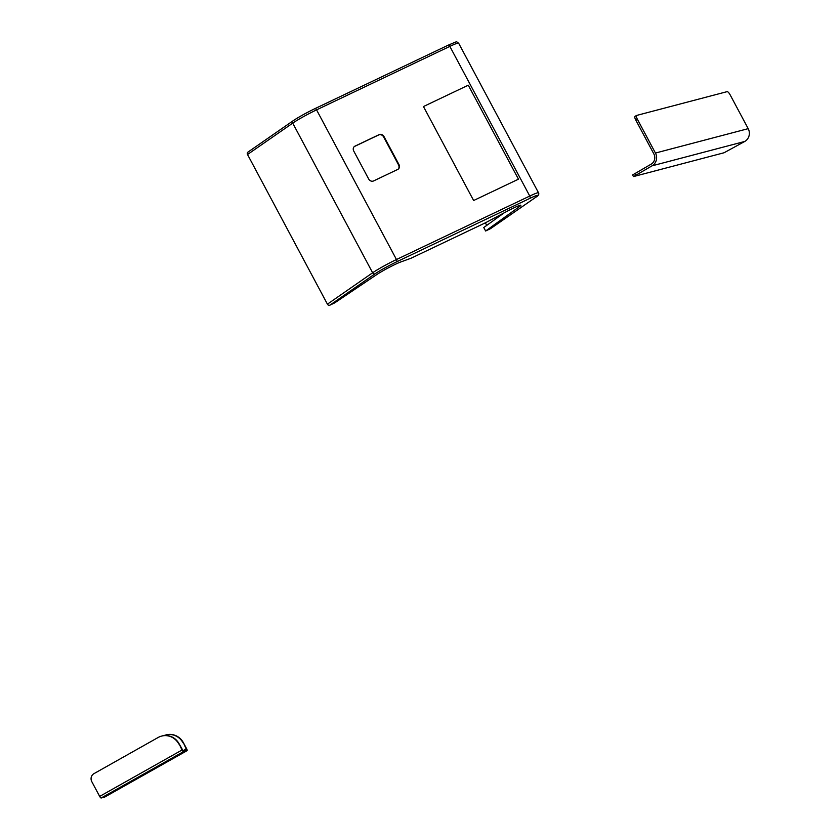 <?xml version="1.0" encoding="UTF-8"?>
<svg xmlns="http://www.w3.org/2000/svg" width="840" height="840" viewBox="0 0 840 840"><rect width="100%" height="100%" fill="white"/><g stroke="black" fill="none" stroke-linecap="round" stroke-linejoin="round"><path stroke-width="1.26" d="M178.784 743.967A15.824 15.078 -104.7 0 0 161.584 736.092A15.824 15.078 -104.7 0 0 158.172 737.468L93.954 773.65A5.933 5.659 -104.7 0 0 91.802 781.651L99.677 796.415L182.018 750.025L179.151 743.873A15.824 15.078 75.3 0 0 161.952 735.987L161.584 736.092M166.036 734.916A15.824 15.078 75.3 0 1 166.215 734.874A15.824 15.078 75.3 0 1 183.424 742.749L186.428 749.585L182.931 750.498L179.151 743.873M183.047 742.844A15.824 15.078 -104.7 0 0 165.847 734.969A15.824 15.078 -104.7 0 0 163.936 735.62M183.424 742.749L186.659 748.808A1.974 0.578 -119.4 0 1 187.047 750.687A1.974 0.578 -119.4 0 1 187.005 750.698L183.53 751.611A1.974 0.578 -119.4 0 1 182.018 750.025M104.748 797.045A1.974 0.578 -119.4 0 1 104.706 797.066A1.974 0.578 -119.4 0 1 104.664 797.087L101.189 798A1.974 0.578 -119.4 0 1 99.677 796.415M635.019 116.351L636.594 115.458A3.959 1.166 60.6 0 1 636.678 115.427L727.115 91.644A3.959 1.166 60.6 0 1 730.128 94.826L748.199 128.656A9.492 9.04 75.3 0 1 744.755 141.456L724.08 152.754L633.644 176.536L651.998 165.847A9.492 9.04 -104.7 0 0 655.442 153.048L637.371 119.217L635.796 120.099A3.959 1.166 -119.4 0 1 635.019 116.351A3.959 1.166 -119.4 0 1 635.103 116.319L636.521 115.511M632.751 174.867L651.105 164.178A7.592 7.234 -104.7 0 0 653.867 153.941L635.796 120.099M636.594 115.458A3.959 1.166 60.6 0 0 637.371 119.217M518.458 179.172L468.279 85.197L423.455 106.544L473.634 200.519L518.458 179.172L468.279 85.197L423.455 106.544L473.634 200.519L518.458 179.172M486.728 225.383L485.363 222.831M504.074 212.888L483.767 227.525L485.625 231L490.413 228.722L535.626 197.337A17.808 1.302 151.9 0 0 529.819 198.398L396.532 261.88A17.808 1.302 151.9 0 0 375.081 273.798L329.868 305.183L334.656 302.904L376.698 274.617A15.824 1.166 151.9 0 1 400.502 262.07L411.117 258.195L485.268 222.884L506.741 211.47A15.824 1.166 151.9 0 1 520.863 205.244A15.824 1.166 151.9 0 1 519.435 206.63L485.625 231M329.868 305.183A1.974 1.67 -124.8 0 1 327.421 304.164L247.517 154.508A1.974 1.67 -124.8 0 1 248.094 152.04M368.634 178.93A3.959 3.339 55.2 0 0 373.517 180.968L397.751 169.428A3.959 3.339 55.2 0 0 398.149 169.197A3.959 3.339 55.2 0 0 398.927 164.504L384.058 136.657A3.959 3.339 55.2 0 0 379.166 134.621L354.942 146.16A3.959 3.339 55.2 0 0 354.543 146.391A3.959 3.339 55.2 0 0 353.766 151.084L368.634 178.93M397.94 169.334A3.959 3.339 55.2 0 0 398.506 164.797L383.639 136.952A3.959 3.339 55.2 0 0 378.756 134.915L354.522 146.454A3.959 3.339 55.2 0 0 354.333 146.548M183.908 750.246L186.281 748.902M104.664 797.087L187.005 750.698M101.189 798L183.53 751.611M744.755 141.456L651.998 165.847M634.893 173.323L635.775 174.983M748.199 128.656L655.442 153.048M327.421 304.164L372.635 272.78L292.719 123.123L247.517 154.508M247.895 152.155L293.108 120.771A1.974 1.67 55.2 0 1 293.307 120.656A17.808 1.302 -28.1 0 1 314.758 108.738A1.974 1.05 64.5 0 1 314.843 108.686A1.974 1.05 64.5 0 1 316.565 109.872L396.469 259.529L529.756 196.056L449.841 46.389L316.565 109.872A19.782 1.449 151.9 0 0 292.719 123.123A1.974 1.67 55.2 0 1 293.108 120.771C298.788 117.012 306.033 112.98 314.843 108.686L448.13 45.213A1.974 1.05 64.5 0 1 449.841 46.389A19.782 1.449 151.9 0 1 458.598 43.113L538.514 192.77A19.782 1.449 -28.1 0 0 529.756 196.056A1.974 1.05 64.5 0 1 529.819 198.398M314.927 108.654L448.046 45.255A1.974 1.05 64.5 0 1 448.13 45.213C460.593 39.931 454.881 42.053 458.598 43.113M375.081 273.798A1.974 1.67 55.2 0 1 372.635 272.78A19.782 1.449 -28.1 0 1 396.469 259.529A1.974 1.05 64.5 0 1 396.532 261.88M518.91 205.653L519.435 206.63M187.047 750.687L104.706 797.066M632.562 174.878L633.444 176.547M490.613 228.606L535.826 197.222C538.419 195.741 539.312 194.25 538.514 192.77"/></g></svg>
